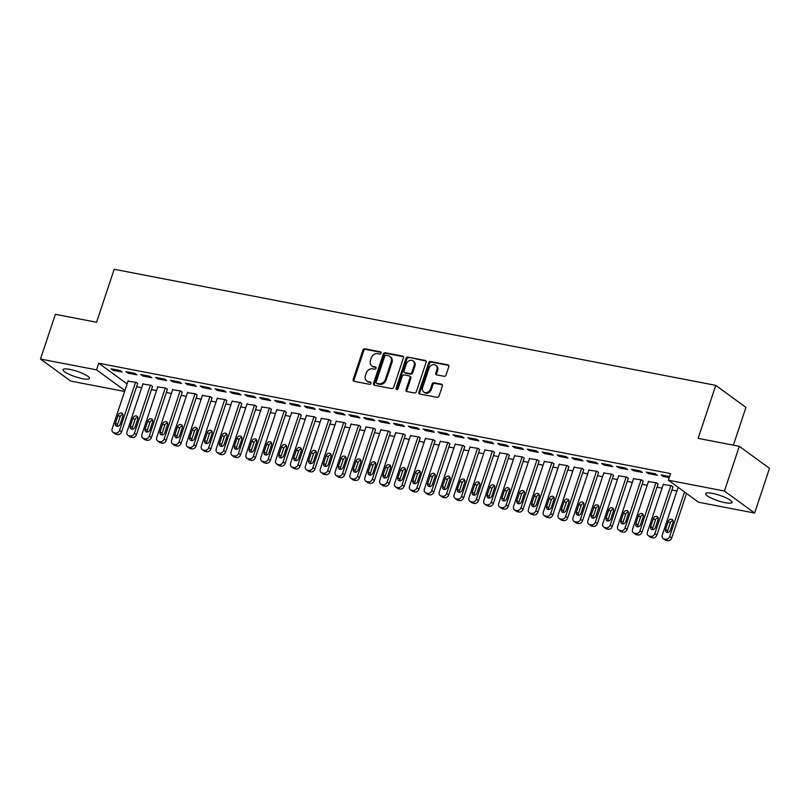 <?xml version="1.0" encoding="UTF-8"?>
<svg xmlns="http://www.w3.org/2000/svg" width="810" height="810" viewBox="0 0 810 810"><rect width="100%" height="100%" fill="white"/><g stroke="black" fill="none" stroke-linecap="round" stroke-linejoin="round"><path stroke-width="1.21" d="M381.065 353.16A1.225 1.012 -53.9 0 0 380.427 351.824L364.915 348.826A1.752 1.438 -53.9 0 0 362.921 350.173L353.18 379.434A1.752 1.438 -53.9 0 0 354.102 381.338L369.603 384.335A1.225 1.012 -53.9 0 0 370.362 382.057L368.358 381.672A5.599 4.617 -53.9 0 1 366.788 380.994A5.599 4.617 -53.9 0 1 365.421 375.567L366.231 373.126A5.599 4.617 -53.9 0 1 372.63 368.833L374.635 369.218A1.225 1.012 -53.9 0 0 375.394 366.94L373.39 366.555A5.599 4.617 -53.9 0 1 371.81 365.877A5.599 4.617 -53.9 0 1 370.443 360.45L371.253 358.01A5.599 4.617 -53.9 0 1 377.662 353.707L379.667 354.102A1.225 1.012 -53.9 0 0 381.065 353.16M725.233 502.706A13.912 2.845 18.4 0 1 711.747 498.322A13.912 2.845 18.4 0 1 705.672 493.665A13.912 2.845 18.4 0 1 712.506 493.411A13.912 2.845 18.4 0 1 725.983 497.796A13.912 2.845 18.4 0 1 732.068 502.443A13.912 2.845 18.4 0 1 725.233 502.706M82.62 378.685A13.912 2.845 18.4 0 1 69.133 374.311A13.912 2.845 18.4 0 1 63.058 369.654A13.912 2.845 18.4 0 1 69.893 369.4A13.912 2.845 18.4 0 1 83.379 373.774A13.912 2.845 18.4 0 1 89.454 378.432A13.912 2.845 18.4 0 1 82.62 378.685M444.072 376.306A1.752 1.438 -53.9 0 0 446.067 374.959L448.801 366.748A1.752 1.438 -53.9 0 0 447.879 364.844L430.667 361.513A1.752 1.438 -53.9 0 0 428.662 362.86L418.932 392.121A1.752 1.438 -53.9 0 0 419.843 394.035L437.066 397.356A1.752 1.438 -53.9 0 0 439.071 396.009L442.371 386.097A1.752 1.438 -53.9 0 0 441.45 384.183L434.079 382.766A1.752 1.438 -53.9 0 0 432.074 384.112L430.444 389.023A4.678 3.858 -53.9 0 1 423.782 392.05A4.678 3.858 -53.9 0 1 422.638 387.514L429.047 368.256A4.678 3.858 -53.9 0 1 435.709 365.229A4.678 3.858 -53.9 0 1 436.853 369.765L435.78 372.975A1.752 1.438 -53.9 0 0 436.701 374.878L444.072 376.306M668.392 480.208L724.444 491.032L754.626 513.064L698.574 502.24L668.392 480.208L670.589 473.587L98.759 363.234L96.552 369.856L124.892 390.541M124.588 391.473L70.683 381.075L40.5 359.043L55.374 314.32L96.562 322.269L114.19 269.274L715.756 385.368L698.129 438.362L739.317 446.31L724.444 491.032M40.5 359.043L96.552 369.856M403.41 357.99A1.752 1.438 -53.9 0 0 402.499 356.086L385.276 352.755A1.752 1.438 -53.9 0 0 383.272 354.102L373.542 383.363A1.752 1.438 -53.9 0 0 374.463 385.266L391.675 388.597A1.752 1.438 -53.9 0 0 393.68 387.251L403.41 357.99M407.967 357.139L425.189 360.46A1.752 1.438 -53.9 0 1 426.111 362.374L416.37 391.625A1.752 1.438 -53.9 0 1 414.376 392.971L407.005 391.554A1.752 1.438 -53.9 0 1 406.083 389.64L410.032 377.774A1.752 1.438 -53.9 0 0 409.111 375.87L404.231 374.929A1.752 1.438 -53.9 0 0 402.226 376.275L398.115 388.628A1.225 1.012 -53.9 0 1 396.07 388.233L405.972 358.486A1.752 1.438 -53.9 0 1 407.967 357.139L426.009 361.058A1.752 1.438 -53.9 0 0 426.009 361.058L425.189 360.46M733.384 445.166L745.949 407.4L715.756 385.368M646.319 472.078L648.365 473.567L657.285 475.288L655.239 473.799L646.319 472.078M672.857 487.053L671.561 485.706L663.279 484.451M616.582 466.337L618.627 467.826L627.547 469.547L625.512 468.058L616.582 466.337M643.12 481.312L641.824 479.976L633.542 478.71M586.845 460.606L588.89 462.095L597.81 463.816L595.775 462.328L586.845 460.606M613.383 475.581L612.087 474.235L603.804 472.979M557.118 454.866L559.153 456.354L568.073 458.075L566.038 456.587L557.118 454.866M583.646 469.841L582.349 468.494L574.067 467.238M527.381 449.125L529.416 450.613L538.336 452.334L536.301 450.846L527.381 449.125M553.908 464.1L552.612 462.753L544.33 461.498M497.644 443.384L499.679 444.872L508.599 446.593L506.564 445.105L497.644 443.384M524.171 458.359L522.875 457.012L514.593 455.757M467.907 437.643L469.942 439.131L478.862 440.853L476.827 439.364L467.907 437.643M494.434 452.628L493.138 451.281L484.856 450.026M438.169 431.912L440.205 433.401L449.125 435.122L447.09 433.633L438.169 431.912M464.697 446.887L463.401 445.541L455.119 444.285M408.432 426.171L410.467 427.66L419.388 429.381L417.352 427.893L408.432 426.171M434.96 441.146L433.664 439.8L425.382 438.544M378.695 420.43L380.73 421.919L389.65 423.64L387.615 422.152L378.695 420.43M405.223 435.405L403.927 434.059L395.644 432.803M348.958 414.69L350.993 416.178L359.913 417.899L357.878 416.411L348.958 414.69M375.486 429.664L374.19 428.328L365.907 427.062M319.221 408.959L321.256 410.447L330.186 412.168L328.141 410.68L319.221 408.959M345.759 423.934L344.463 422.587L336.17 421.332M289.484 403.218L291.519 404.706L300.449 406.428L298.404 404.939L289.484 403.218M316.022 418.193L314.725 416.846L306.433 415.591M259.747 397.477L261.792 398.966L270.712 400.687L268.667 399.198L259.747 397.477M286.284 412.452L284.988 411.105L276.696 409.85M230.01 391.736L232.055 393.225L240.975 394.946L238.93 393.457L230.01 391.736M256.547 406.711L255.251 405.365L246.959 404.109M200.273 385.995L202.318 387.484L211.238 389.205L209.193 387.717L200.273 385.995M226.81 400.98L225.514 399.634L217.232 398.378M170.535 380.265L172.581 381.753L181.501 383.474L179.456 381.986L170.535 380.265M197.073 395.24L195.777 393.893L187.495 392.637M140.798 374.524L142.844 376.012L151.764 377.733L149.718 376.245L140.798 374.524M167.336 389.499L166.04 388.152L157.758 386.897M111.061 368.783L113.106 370.271L122.026 371.992L119.981 370.504L111.061 368.783M137.599 383.758L136.303 382.411L128.02 381.156M98.759 363.234L127.099 383.92M136.606 386.745L141.659 387.717M151.47 389.61L156.522 390.592M166.344 392.485L171.396 393.457M181.207 395.351L186.26 396.323M196.081 398.216L201.133 399.198M210.944 401.092L215.997 402.064M225.818 403.957L230.87 404.939M240.681 406.833L245.734 407.805M255.555 409.698L260.607 410.67M270.418 412.563L275.471 413.546M285.292 415.439L290.344 416.411M300.156 418.304L305.208 419.286M315.029 421.18L320.082 422.152M329.893 424.045L334.945 425.017M344.756 426.91L349.809 427.893M359.63 429.786L364.682 430.758M374.493 432.651L379.546 433.623M389.367 435.527L394.419 436.499M404.231 438.392L409.283 439.364M419.104 441.258L424.156 442.24M433.968 444.133L439.02 445.105M448.841 446.998L453.894 447.97M463.705 449.874L468.757 450.846M478.578 452.739L483.631 453.711M493.442 455.605L498.494 456.587M508.315 458.48L513.368 459.452M523.179 461.346L528.231 462.318M538.053 464.211L543.105 465.193M552.916 467.087L557.969 468.058M567.79 469.952L572.842 470.934M582.653 472.827L587.706 473.799M597.517 475.693L602.569 476.665M612.39 478.558L617.443 479.54M627.254 481.434L632.306 482.406M642.128 484.299L647.18 485.281M656.991 487.175L662.043 488.147M671.865 490.04L676.917 491.012M152.462 386.633L151.166 385.287L142.884 384.031M125.935 371.648L127.97 373.137L136.89 374.858L134.855 373.369L125.935 371.648M182.199 392.364L180.903 391.017L172.621 389.762M155.672 377.389L157.707 378.877L166.627 380.599L164.592 379.11L155.672 377.389M211.936 398.105L210.64 396.758L202.358 395.503M185.409 383.13L187.444 384.618L196.364 386.34L194.329 384.851L185.409 383.13M241.674 403.846L240.378 402.499L232.095 401.244M215.146 388.871L217.181 390.359L226.101 392.08L224.066 390.592L215.146 388.871M271.411 409.587L270.115 408.24L261.833 406.984M244.883 394.612L246.918 396.1L255.838 397.821L253.803 396.333L244.883 394.612M301.148 415.317L299.852 413.981L291.57 412.715M274.62 400.342L276.656 401.831L285.576 403.552L283.541 402.064L274.62 400.342M330.885 421.058L329.589 419.712L321.307 418.456M304.358 406.083L306.393 407.572L315.313 409.293L313.278 407.805L304.358 406.083M360.622 426.799L359.326 425.452L351.044 424.197M334.084 411.824L336.13 413.313L345.05 415.034L343.015 413.546L334.084 411.824M390.359 432.54L389.063 431.193L380.781 429.938M363.822 417.565L365.867 419.053L374.787 420.775L372.742 419.286L363.822 417.565M420.096 438.281L418.8 436.934L410.518 435.679M393.559 423.296L395.604 424.794L404.524 426.516L402.479 425.027L393.559 423.296M449.833 444.012L448.537 442.675L440.255 441.409M423.296 429.037L425.341 430.525L434.261 432.246L432.216 430.758L423.296 429.037M479.571 449.752L478.275 448.406L469.992 447.15M453.033 434.778L455.078 436.266L463.998 437.987L461.953 436.499L453.033 434.778M509.308 455.493L508.012 454.147L499.719 452.891M482.77 440.518L484.815 442.007L493.735 443.728L491.69 442.24L482.77 440.518M539.045 461.234L537.749 459.888L529.456 458.632M512.507 446.259L514.553 447.748L523.473 449.469L521.427 447.981L512.507 446.259M568.782 466.975L567.486 465.628L559.194 464.373M542.244 451.99L544.29 453.478L553.21 455.2L551.164 453.711L542.244 451.99M598.519 472.706L597.223 471.359L588.931 470.104M571.981 457.731L574.017 459.219L582.947 460.941L580.902 459.452L571.981 457.731M628.246 478.447L626.95 477.1L618.668 475.845M601.719 463.472L603.754 464.96L612.674 466.681L610.639 465.193L601.719 463.472M657.983 484.188L656.687 482.841L648.405 481.585M631.456 469.213L633.491 470.701L642.411 472.422L640.376 470.934L631.456 469.213M669.597 476.574L661.193 474.954L663.228 476.442L669.252 477.596M739.317 446.31L769.5 468.342L754.626 513.064M113.106 370.271L113.451 369.238M127.97 373.137L128.314 372.114M142.844 376.012L143.188 374.979M157.707 378.877L158.051 377.855M172.581 381.753L172.925 380.72M187.444 384.618L187.788 383.586M202.318 387.484L202.652 386.461M217.181 390.359L217.525 389.326M232.055 393.225L232.389 392.202M246.918 396.1L247.263 395.067M261.792 398.966L262.126 397.933M276.656 401.831L277 400.808M291.519 404.706L291.863 403.674M306.393 407.572L306.737 406.549M321.256 410.447L321.6 409.414M336.13 413.313L336.474 412.28M350.993 416.178L351.337 415.155M365.867 419.053L366.211 418.021M380.73 421.919L381.075 420.886M395.604 424.794L395.948 423.762M410.467 427.66L410.812 426.627M425.341 430.525L425.685 429.502M440.205 433.401L440.549 432.368M455.078 436.266L455.412 435.233M469.942 439.131L470.286 438.109M484.815 442.007L485.149 440.974M499.679 444.872L500.023 443.85M514.553 447.748L514.887 446.715M529.416 450.613L529.76 449.58M544.29 453.478L544.624 452.456M559.153 456.354L559.497 455.321M574.017 459.219L574.361 458.197M588.89 462.095L589.235 461.062M603.754 464.96L604.098 463.927M618.627 467.826L618.972 466.803M633.491 470.701L633.835 469.668M648.365 473.567L648.709 472.544M663.228 476.442L663.572 475.409M371.81 365.877L372.63 366.474A5.599 4.617 -53.9 0 0 374.2 367.153L373.39 366.555M376.042 367.507L374.2 367.153M366.788 380.994L367.598 381.591A5.599 4.617 -53.9 0 0 369.178 382.269L368.358 381.672M371.01 382.624L369.178 382.269M381.075 352.391L365.735 349.424A1.752 1.438 -53.9 0 0 363.731 350.77L354 380.032A1.752 1.438 -53.9 0 0 354.081 381.338M403.329 356.683A1.752 1.438 -53.9 0 0 403.309 356.673L386.087 353.352A1.752 1.438 -53.9 0 0 384.092 354.699L374.352 383.96A1.752 1.438 -53.9 0 0 374.443 385.266M386.127 355.347A1.225 1.012 -53.9 0 0 384.72 356.289L376.174 381.966A1.225 1.012 -53.9 0 0 376.822 383.302L378.938 383.717A5.599 4.617 -53.9 0 0 385.337 379.414L391.179 361.857A5.599 4.617 -53.9 0 0 389.812 356.43A5.599 4.617 -53.9 0 0 388.243 355.752L386.127 355.347M376.478 383.16L377.298 383.748A1.225 1.012 -53.9 0 0 377.642 383.899L376.822 383.302M389.812 356.43L390.623 357.028A5.599 4.617 -53.9 0 1 392 362.455L386.157 380.011A5.599 4.617 -53.9 0 1 379.758 384.304L377.642 383.899M409.607 376.083L410.417 376.68A1.752 1.438 -53.9 0 1 410.852 378.371L406.903 390.238A1.752 1.438 -53.9 0 0 406.984 391.544M408.787 357.736A1.752 1.438 -53.9 0 0 406.782 359.073L396.89 388.83A1.225 1.012 -53.9 0 0 396.88 389.58M414.133 365.462A4.678 3.858 -53.9 0 0 412.989 360.926A4.678 3.858 -53.9 0 0 406.326 363.953L404.068 370.747A1.752 1.438 -53.9 0 0 404.98 372.651L409.87 373.592A1.752 1.438 -53.9 0 0 411.875 372.246L414.133 365.462L414.943 366.059A4.678 3.858 -53.9 0 0 413.799 361.523L412.989 360.926M404.494 372.438L405.304 373.035A1.752 1.438 -53.9 0 0 405.8 373.248L404.98 372.651M414.943 366.059L412.685 372.843A1.752 1.438 -53.9 0 1 410.69 374.19L405.8 373.248M435.709 365.229L436.519 365.826A4.678 3.858 -53.9 0 1 437.663 370.352L436.6 373.572A1.752 1.438 -53.9 0 0 436.681 374.878M423.782 392.05L424.592 392.647A4.678 3.858 -53.9 0 0 431.254 389.62L430.444 389.023M441.45 384.183L442.26 384.78A1.752 1.438 -53.9 0 0 442.26 384.78L434.899 383.363A1.752 1.438 -53.9 0 0 432.894 384.699L431.254 389.62M448.72 365.442A1.752 1.438 -53.9 0 0 448.7 365.442L431.477 362.11A1.752 1.438 -53.9 0 0 429.482 363.457L419.742 392.718A1.752 1.438 -53.9 0 0 419.833 394.024M135.553 382.269L119.566 430.333A3.564 2.936 -53.9 0 1 115.496 433.067L114.007 432.783A3.564 2.936 -53.9 0 1 113.005 432.348A3.564 2.936 -53.9 0 1 112.134 428.895L128.122 380.832M137.7 383.434L121.611 431.821A3.564 2.936 126.1 0 1 117.531 434.555L116.043 434.271A3.564 2.936 126.1 0 1 115.05 433.836L113.005 432.348M122.918 414.507A2.855 2.349 -53.9 0 0 120.143 416.735L117.501 424.683A2.855 2.349 -53.9 0 0 117.44 426.343M120.214 424.116L122.857 416.158A2.855 2.349 -53.9 0 0 122.168 413.394A2.855 2.349 -53.9 0 0 118.098 415.246L115.455 423.195A2.855 2.349 -53.9 0 0 116.154 425.959A2.855 2.349 -53.9 0 0 120.214 424.116M150.427 385.145L134.44 433.198A3.564 2.936 -53.9 0 1 130.359 435.942L128.881 435.648A3.564 2.936 -53.9 0 1 127.879 435.223A3.564 2.936 -53.9 0 1 127.008 431.77L142.995 383.707M152.574 386.309L136.475 434.686A3.564 2.936 126.1 0 1 132.405 437.43L130.916 437.137A3.564 2.936 126.1 0 1 129.914 436.712L127.879 435.223M137.791 417.373A2.855 2.349 -53.9 0 0 135.007 419.6L132.364 427.548A2.855 2.349 -53.9 0 0 132.303 429.209M135.088 426.981L137.73 419.033A2.855 2.349 -53.9 0 0 137.032 416.269A2.855 2.349 -53.9 0 0 132.972 418.112L130.329 426.06A2.855 2.349 -53.9 0 0 131.028 428.824A2.855 2.349 -53.9 0 0 135.088 426.981M165.291 388.01L149.303 436.074A3.564 2.936 -53.9 0 1 145.233 438.807L143.745 438.524A3.564 2.936 -53.9 0 1 142.742 438.089A3.564 2.936 -53.9 0 1 141.871 434.636L157.859 386.572M167.437 389.175L151.348 437.562A3.564 2.936 126.1 0 1 147.268 440.296L145.78 440.012A3.564 2.936 126.1 0 1 144.787 439.577L142.742 438.089M152.655 420.238A2.855 2.349 -53.9 0 0 149.88 422.476L147.238 430.424A2.855 2.349 -53.9 0 0 147.177 432.084M149.951 429.847L152.594 421.899A2.855 2.349 -53.9 0 0 151.895 419.134A2.855 2.349 -53.9 0 0 147.835 420.987L145.192 428.935A2.855 2.349 -53.9 0 0 145.891 431.7A2.855 2.349 -53.9 0 0 149.951 429.847M180.164 390.876L164.177 438.939A3.564 2.936 -53.9 0 1 160.096 441.683L158.608 441.389A3.564 2.936 -53.9 0 1 157.616 440.964A3.564 2.936 -53.9 0 1 156.745 437.501L172.732 389.448M182.311 392.05L166.212 440.427A3.564 2.936 126.1 0 1 162.142 443.171L160.653 442.878A3.564 2.936 126.1 0 1 159.651 442.452L157.616 440.964M167.528 423.114A2.855 2.349 -53.9 0 0 164.744 425.341L162.101 433.289A2.855 2.349 -53.9 0 0 162.04 434.95M164.825 432.722L167.468 424.774A2.855 2.349 -53.9 0 0 166.769 422.01A2.855 2.349 -53.9 0 0 162.709 423.853L160.066 431.801A2.855 2.349 -53.9 0 0 160.755 434.565A2.855 2.349 -53.9 0 0 164.825 432.722M195.028 393.751L179.04 441.804A3.564 2.936 -53.9 0 1 174.97 444.548L173.482 444.265A3.564 2.936 -53.9 0 1 172.479 443.829A3.564 2.936 -53.9 0 1 171.609 440.377L187.596 392.313M197.174 394.916L181.086 443.293A3.564 2.936 126.1 0 1 177.005 446.037L175.517 445.753A3.564 2.936 126.1 0 1 174.525 445.318L172.479 443.829M182.392 425.979A2.855 2.349 -53.9 0 0 179.618 428.207L176.975 436.155A2.855 2.349 -53.9 0 0 176.914 437.815M179.688 435.588L182.331 427.639A2.855 2.349 -53.9 0 0 181.632 424.875A2.855 2.349 -53.9 0 0 177.572 426.718L174.93 434.666A2.855 2.349 -53.9 0 0 175.628 437.43A2.855 2.349 -53.9 0 0 179.688 435.588M209.901 396.617L193.914 444.68A3.564 2.936 -53.9 0 1 189.834 447.414L188.345 447.13A3.564 2.936 -53.9 0 1 187.353 446.695A3.564 2.936 -53.9 0 1 186.482 443.242L202.47 395.179M212.048 397.781L195.949 446.168A3.564 2.936 126.1 0 1 191.879 448.902L190.39 448.618A3.564 2.936 126.1 0 1 189.388 448.183L187.353 446.695M197.265 428.854A2.855 2.349 -53.9 0 0 194.481 431.082L191.838 439.03A2.855 2.349 -53.9 0 0 191.778 440.691M194.562 438.453L197.205 430.505A2.855 2.349 -53.9 0 0 196.506 427.741A2.855 2.349 -53.9 0 0 192.446 429.594L189.803 437.542A2.855 2.349 -53.9 0 0 190.492 440.306A2.855 2.349 -53.9 0 0 194.562 438.453M224.765 399.482L208.777 447.545A3.564 2.936 -53.9 0 1 204.707 450.289L203.219 449.995A3.564 2.936 -53.9 0 1 202.216 449.57A3.564 2.936 -53.9 0 1 201.346 446.118L217.333 398.054M226.911 400.656L210.823 449.034A3.564 2.936 126.1 0 1 206.742 451.777L205.254 451.484A3.564 2.936 126.1 0 1 204.252 451.059L202.216 449.57M212.129 431.72A2.855 2.349 -53.9 0 0 209.355 433.947L206.712 441.895A2.855 2.349 -53.9 0 0 206.651 443.556M209.425 441.328L212.068 433.38A2.855 2.349 -53.9 0 0 211.369 430.616A2.855 2.349 -53.9 0 0 207.309 432.459L204.667 440.407A2.855 2.349 -53.9 0 0 205.365 443.171A2.855 2.349 -53.9 0 0 209.425 441.328M239.638 402.357L223.651 450.421A3.564 2.936 -53.9 0 1 219.571 453.154L218.082 452.871A3.564 2.936 -53.9 0 1 217.09 452.436A3.564 2.936 -53.9 0 1 216.219 448.983L232.207 400.92M241.785 403.522L225.686 451.909A3.564 2.936 126.1 0 1 221.616 454.643L220.128 454.359A3.564 2.936 126.1 0 1 219.125 453.924L217.09 452.436M227.002 434.585A2.855 2.349 -53.9 0 0 224.218 436.813L221.576 444.771A2.855 2.349 -53.9 0 0 221.515 446.421M224.289 444.194L226.942 436.246A2.855 2.349 -53.9 0 0 226.243 433.482A2.855 2.349 -53.9 0 0 222.183 435.324L219.54 443.283A2.855 2.349 -53.9 0 0 220.229 446.047A2.855 2.349 -53.9 0 0 224.289 444.194M254.502 405.223L238.515 453.286A3.564 2.936 -53.9 0 1 234.444 456.02L232.956 455.736A3.564 2.936 -53.9 0 1 231.954 455.311A3.564 2.936 -53.9 0 1 231.083 451.848L247.07 403.795M256.648 406.397L240.56 454.774A3.564 2.936 126.1 0 1 236.48 457.518L234.991 457.225A3.564 2.936 126.1 0 1 233.989 456.8L231.954 455.311M241.866 437.461A2.855 2.349 -53.9 0 0 239.092 439.688L236.439 447.636A2.855 2.349 -53.9 0 0 236.388 449.297M239.163 447.069L241.805 439.121A2.855 2.349 -53.9 0 0 241.107 436.357A2.855 2.349 -53.9 0 0 237.046 438.2L234.404 446.148A2.855 2.349 -53.9 0 0 235.102 448.912A2.855 2.349 -53.9 0 0 239.163 447.069M269.376 408.098L253.388 456.151A3.564 2.936 -53.9 0 1 249.308 458.895L247.819 458.612A3.564 2.936 -53.9 0 1 246.817 458.176A3.564 2.936 -53.9 0 1 245.946 454.724L261.934 406.66M271.522 409.263L255.423 457.64A3.564 2.936 126.1 0 1 251.353 460.384L249.865 460.1A3.564 2.936 126.1 0 1 248.862 459.665L246.817 458.176M256.729 440.326A2.855 2.349 -53.9 0 0 253.955 442.554L251.313 450.502A2.855 2.349 -53.9 0 0 251.252 452.162M254.026 449.935L256.679 441.987A2.855 2.349 -53.9 0 0 255.98 439.222A2.855 2.349 -53.9 0 0 251.92 441.065L249.267 449.013A2.855 2.349 -53.9 0 0 249.966 451.777A2.855 2.349 -53.9 0 0 254.026 449.935M284.239 410.964L268.252 459.027A3.564 2.936 -53.9 0 1 264.182 461.761L262.693 461.477A3.564 2.936 -53.9 0 1 261.691 461.042A3.564 2.936 -53.9 0 1 260.82 457.589L276.807 409.526M286.386 412.128L270.297 460.515A3.564 2.936 126.1 0 1 266.217 463.249L264.728 462.966A3.564 2.936 126.1 0 1 263.726 462.53L261.691 461.042M271.603 443.192A2.855 2.349 -53.9 0 0 268.829 445.429L266.176 453.377A2.855 2.349 -53.9 0 0 266.115 455.038M268.9 452.8L271.542 444.852A2.855 2.349 -53.9 0 0 270.844 442.088A2.855 2.349 -53.9 0 0 266.784 443.941L264.141 451.889A2.855 2.349 -53.9 0 0 264.84 454.653A2.855 2.349 -53.9 0 0 268.9 452.8M299.113 413.829L283.125 461.892A3.564 2.936 -53.9 0 1 279.045 464.636L277.557 464.343A3.564 2.936 -53.9 0 1 276.554 463.917A3.564 2.936 -53.9 0 1 275.683 460.465L291.671 412.401M301.259 415.003L285.16 463.381A3.564 2.936 126.1 0 1 281.09 466.125L279.602 465.831A3.564 2.936 126.1 0 1 278.6 465.406L276.554 463.917M286.467 446.067A2.855 2.349 -53.9 0 0 283.692 448.294L281.05 456.243A2.855 2.349 -53.9 0 0 280.989 457.903M283.763 455.676L286.416 447.727A2.855 2.349 -53.9 0 0 285.717 444.963A2.855 2.349 -53.9 0 0 281.657 446.806L279.005 454.754A2.855 2.349 -53.9 0 0 279.703 457.518A2.855 2.349 -53.9 0 0 283.763 455.676M313.976 416.704L297.989 464.768A3.564 2.936 -53.9 0 1 293.919 467.502L292.43 467.218A3.564 2.936 -53.9 0 1 291.428 466.783A3.564 2.936 -53.9 0 1 290.557 463.33L306.544 415.267M316.123 417.869L300.034 466.256A3.564 2.936 126.1 0 1 295.954 468.99L294.465 468.707A3.564 2.936 126.1 0 1 293.463 468.271L291.428 466.783M301.34 448.932A2.855 2.349 -53.9 0 0 298.566 451.16L295.913 459.118A2.855 2.349 -53.9 0 0 295.852 460.768M298.637 458.541L301.279 450.593A2.855 2.349 -53.9 0 0 300.581 447.829A2.855 2.349 -53.9 0 0 296.521 449.671L293.878 457.63A2.855 2.349 -53.9 0 0 294.577 460.384A2.855 2.349 -53.9 0 0 298.637 458.541M328.85 419.57L312.863 467.633A3.564 2.936 -53.9 0 1 308.782 470.367L307.294 470.083A3.564 2.936 -53.9 0 1 306.291 469.648A3.564 2.936 -53.9 0 1 305.421 466.195L321.408 418.142M330.996 420.744L314.898 469.122A3.564 2.936 126.1 0 1 310.817 471.855L309.339 471.572A3.564 2.936 126.1 0 1 308.337 471.136L306.291 469.648M316.204 451.808A2.855 2.349 -53.9 0 0 313.429 454.035L310.787 461.983A2.855 2.349 -53.9 0 0 310.726 463.644M313.5 461.416L316.143 453.468A2.855 2.349 -53.9 0 0 315.454 450.704A2.855 2.349 -53.9 0 0 311.394 452.547L308.742 460.495A2.855 2.349 -53.9 0 0 309.44 463.259A2.855 2.349 -53.9 0 0 313.5 461.416M343.713 422.445L327.726 470.499A3.564 2.936 -53.9 0 1 323.656 473.242L322.167 472.949A3.564 2.936 -53.9 0 1 321.165 472.524A3.564 2.936 -53.9 0 1 320.294 469.071L336.282 421.008M345.86 423.61L329.761 471.987A3.564 2.936 126.1 0 1 325.691 474.731L324.202 474.447A3.564 2.936 126.1 0 1 323.2 474.012L321.165 472.524M331.077 454.673A2.855 2.349 -53.9 0 0 328.293 456.901L325.65 464.849A2.855 2.349 -53.9 0 0 325.59 466.509M328.374 464.282L331.017 456.334A2.855 2.349 -53.9 0 0 330.318 453.57A2.855 2.349 -53.9 0 0 326.258 455.412L323.615 463.36A2.855 2.349 -53.9 0 0 324.314 466.125A2.855 2.349 -53.9 0 0 328.374 464.282M358.587 425.311L342.6 473.374A3.564 2.936 -53.9 0 1 338.519 476.108L337.031 475.824A3.564 2.936 -53.9 0 1 336.029 475.389A3.564 2.936 -53.9 0 1 335.158 471.936L351.145 423.873M360.733 426.475L344.635 474.862A3.564 2.936 126.1 0 1 340.554 477.596L339.076 477.313A3.564 2.936 126.1 0 1 338.074 476.877L336.029 475.389M345.941 457.539A2.855 2.349 -53.9 0 0 343.167 459.776L340.524 467.724A2.855 2.349 -53.9 0 0 340.463 469.385M343.238 467.147L345.88 459.199A2.855 2.349 -53.9 0 0 345.192 456.435A2.855 2.349 -53.9 0 0 341.132 458.288L338.479 466.236A2.855 2.349 -53.9 0 0 339.177 469A2.855 2.349 -53.9 0 0 343.238 467.147M373.45 428.176L357.463 476.24A3.564 2.936 -53.9 0 1 353.383 478.983L351.904 478.69A3.564 2.936 -53.9 0 1 350.902 478.264A3.564 2.936 -53.9 0 1 350.031 474.802L366.019 426.748M375.597 429.351L359.498 477.728A3.564 2.936 126.1 0 1 355.428 480.472L353.94 480.178A3.564 2.936 126.1 0 1 352.937 479.753L350.902 478.264M360.815 460.414A2.855 2.349 -53.9 0 0 358.03 462.642L355.387 470.59A2.855 2.349 -53.9 0 0 355.327 472.25M358.111 470.023L360.754 462.075A2.855 2.349 -53.9 0 0 360.055 459.31A2.855 2.349 -53.9 0 0 355.995 461.153L353.352 469.101A2.855 2.349 -53.9 0 0 354.051 471.865A2.855 2.349 -53.9 0 0 358.111 470.023M388.314 431.052L372.327 479.115A3.564 2.936 -53.9 0 1 368.256 481.849L366.768 481.565A3.564 2.936 -53.9 0 1 365.766 481.13A3.564 2.936 -53.9 0 1 364.895 477.677L380.882 429.614M390.46 432.216L374.372 480.603A3.564 2.936 126.1 0 1 370.291 483.337L368.813 483.054A3.564 2.936 126.1 0 1 367.811 482.618L365.766 481.13M375.678 463.279A2.855 2.349 -53.9 0 0 372.904 465.507L370.261 473.465A2.855 2.349 -53.9 0 0 370.2 475.116M372.975 472.888L375.617 464.94A2.855 2.349 -53.9 0 0 374.929 462.176A2.855 2.349 -53.9 0 0 370.858 464.019L368.216 471.977A2.855 2.349 -53.9 0 0 368.914 474.731A2.855 2.349 -53.9 0 0 372.975 472.888M403.188 433.917L387.2 481.98A3.564 2.936 -53.9 0 1 383.12 484.714L381.642 484.431A3.564 2.936 -53.9 0 1 380.639 483.995A3.564 2.936 -53.9 0 1 379.768 480.543L395.756 432.479M405.334 435.081L389.235 483.469A3.564 2.936 126.1 0 1 385.165 486.202L383.677 485.919A3.564 2.936 126.1 0 1 382.674 485.484L380.639 483.995M390.552 466.155A2.855 2.349 -53.9 0 0 387.767 468.382L385.125 476.331A2.855 2.349 -53.9 0 0 385.064 477.991M387.848 475.764L390.491 467.805A2.855 2.349 -53.9 0 0 389.792 465.051A2.855 2.349 -53.9 0 0 385.732 466.894L383.089 474.842A2.855 2.349 -53.9 0 0 383.788 477.606A2.855 2.349 -53.9 0 0 387.848 475.764M418.051 436.792L402.064 484.846A3.564 2.936 -53.9 0 1 397.993 487.59L396.505 487.296A3.564 2.936 -53.9 0 1 395.503 486.871A3.564 2.936 -53.9 0 1 394.632 483.418L410.619 435.355M420.198 437.957L404.109 486.334A3.564 2.936 126.1 0 1 400.029 489.078L398.54 488.784A3.564 2.936 126.1 0 1 397.548 488.359L395.503 486.871M405.415 469.02A2.855 2.349 -53.9 0 0 402.641 471.248L399.998 479.196A2.855 2.349 -53.9 0 0 399.938 480.856M402.712 478.629L405.354 470.681A2.855 2.349 -53.9 0 0 404.656 467.917A2.855 2.349 -53.9 0 0 400.596 469.759L397.953 477.708A2.855 2.349 -53.9 0 0 398.652 480.472A2.855 2.349 -53.9 0 0 402.712 478.629M432.925 439.658L416.937 487.721A3.564 2.936 -53.9 0 1 412.857 490.455L411.379 490.171A3.564 2.936 -53.9 0 1 410.376 489.736A3.564 2.936 -53.9 0 1 409.506 486.283L425.493 438.22M435.071 440.822L418.972 489.21A3.564 2.936 126.1 0 1 414.902 491.943L413.414 491.66A3.564 2.936 126.1 0 1 412.411 491.224L410.376 489.736M420.289 471.886A2.855 2.349 -53.9 0 0 417.504 474.123L414.862 482.071A2.855 2.349 -53.9 0 0 414.801 483.732M417.585 481.494L420.228 473.546A2.855 2.349 -53.9 0 0 419.529 470.782A2.855 2.349 -53.9 0 0 415.469 472.635L412.827 480.583A2.855 2.349 -53.9 0 0 413.525 483.347A2.855 2.349 -53.9 0 0 417.585 481.494M447.788 442.523L431.801 490.587A3.564 2.936 -53.9 0 1 427.731 493.33L426.242 493.037A3.564 2.936 -53.9 0 1 425.24 492.612A3.564 2.936 -53.9 0 1 424.369 489.149L440.356 441.096M449.935 443.698L433.846 492.075A3.564 2.936 126.1 0 1 429.766 494.819L428.277 494.525A3.564 2.936 126.1 0 1 427.285 494.1L425.24 492.612M435.152 474.761A2.855 2.349 -53.9 0 0 432.378 476.989L429.735 484.937A2.855 2.349 -53.9 0 0 429.675 486.597M432.449 484.37L435.091 476.422A2.855 2.349 -53.9 0 0 434.393 473.658A2.855 2.349 -53.9 0 0 430.333 475.5L427.69 483.449A2.855 2.349 -53.9 0 0 428.389 486.213A2.855 2.349 -53.9 0 0 432.449 484.37M462.662 445.399L446.675 493.462A3.564 2.936 -53.9 0 1 442.594 496.196L441.106 495.912A3.564 2.936 -53.9 0 1 440.113 495.477A3.564 2.936 -53.9 0 1 439.243 492.024L455.23 443.961M464.808 446.563L448.71 494.95A3.564 2.936 126.1 0 1 444.639 497.684L443.151 497.401A3.564 2.936 126.1 0 1 442.149 496.965L440.113 495.477M450.026 477.627A2.855 2.349 -53.9 0 0 447.242 479.854L444.599 487.802A2.855 2.349 -53.9 0 0 444.538 489.463M447.322 487.235L449.965 479.287A2.855 2.349 -53.9 0 0 449.267 476.523A2.855 2.349 -53.9 0 0 445.206 478.366L442.564 486.314A2.855 2.349 -53.9 0 0 443.252 489.078A2.855 2.349 -53.9 0 0 447.322 487.235M477.525 448.264L461.538 496.327A3.564 2.936 -53.9 0 1 457.468 499.061L455.979 498.778A3.564 2.936 -53.9 0 1 454.977 498.342A3.564 2.936 -53.9 0 1 454.106 494.89L470.094 446.826M479.672 449.428L463.583 497.816A3.564 2.936 126.1 0 1 459.503 500.55L458.014 500.266A3.564 2.936 126.1 0 1 457.022 499.831L454.977 498.342M464.889 480.502A2.855 2.349 -53.9 0 0 462.115 482.73L459.472 490.678A2.855 2.349 -53.9 0 0 459.412 492.338M462.186 490.111L464.829 482.152A2.855 2.349 -53.9 0 0 464.13 479.388A2.855 2.349 -53.9 0 0 460.07 481.241L457.427 489.189A2.855 2.349 -53.9 0 0 458.126 491.953A2.855 2.349 -53.9 0 0 462.186 490.111M492.399 451.14L476.412 499.193A3.564 2.936 -53.9 0 1 472.331 501.937L470.843 501.643A3.564 2.936 -53.9 0 1 469.851 501.218A3.564 2.936 -53.9 0 1 468.98 497.765L484.967 449.702M494.546 452.304L478.447 500.681A3.564 2.936 126.1 0 1 474.376 503.425L472.888 503.132A3.564 2.936 126.1 0 1 471.886 502.706L469.851 501.218M479.763 483.367A2.855 2.349 -53.9 0 0 476.979 485.595L474.336 493.543A2.855 2.349 -53.9 0 0 474.275 495.204M477.05 492.976L479.702 485.028A2.855 2.349 -53.9 0 0 479.004 482.264A2.855 2.349 -53.9 0 0 474.943 484.107L472.301 492.055A2.855 2.349 -53.9 0 0 472.989 494.819A2.855 2.349 -53.9 0 0 477.05 492.976M507.262 454.005L491.275 502.068A3.564 2.936 -53.9 0 1 487.205 504.802L485.716 504.519A3.564 2.936 -53.9 0 1 484.714 504.083A3.564 2.936 -53.9 0 1 483.843 500.631L499.831 452.567M509.409 455.169L493.32 503.557A3.564 2.936 126.1 0 1 489.24 506.291L487.752 506.007A3.564 2.936 126.1 0 1 486.749 505.572L484.714 504.083M494.626 486.233A2.855 2.349 -53.9 0 0 491.852 488.47L489.2 496.419A2.855 2.349 -53.9 0 0 489.149 498.079M491.923 495.841L494.566 487.893A2.855 2.349 -53.9 0 0 493.867 485.129A2.855 2.349 -53.9 0 0 489.807 486.982L487.164 494.93A2.855 2.349 -53.9 0 0 487.863 497.694A2.855 2.349 -53.9 0 0 491.923 495.841M522.136 456.87L506.149 504.934A3.564 2.936 -53.9 0 1 502.068 507.678L500.58 507.384A3.564 2.936 -53.9 0 1 499.588 506.959A3.564 2.936 -53.9 0 1 498.707 503.496L514.704 455.443M524.283 458.045L508.184 506.422A3.564 2.936 126.1 0 1 504.114 509.166L502.625 508.872A3.564 2.936 126.1 0 1 501.623 508.447L499.588 506.959M509.5 489.108A2.855 2.349 -53.9 0 0 506.716 491.336L504.073 499.284A2.855 2.349 -53.9 0 0 504.012 500.944M506.787 498.717L509.439 490.769A2.855 2.349 -53.9 0 0 508.741 488.005A2.855 2.349 -53.9 0 0 504.681 489.847L502.038 497.796A2.855 2.349 -53.9 0 0 502.726 500.56A2.855 2.349 -53.9 0 0 506.787 498.717M537 459.746L521.012 507.799A3.564 2.936 -53.9 0 1 516.942 510.543L515.454 510.259A3.564 2.936 -53.9 0 1 514.451 509.824A3.564 2.936 -53.9 0 1 513.581 506.371L529.568 458.308M539.146 460.91L523.058 509.287A3.564 2.936 126.1 0 1 518.977 512.031L517.489 511.748A3.564 2.936 126.1 0 1 516.486 511.312L514.451 509.824M524.364 491.974A2.855 2.349 -53.9 0 0 521.589 494.201L518.937 502.149A2.855 2.349 -53.9 0 0 518.886 503.81M521.66 501.582L524.303 493.634A2.855 2.349 -53.9 0 0 523.604 490.87A2.855 2.349 -53.9 0 0 519.544 492.713L516.901 500.661A2.855 2.349 -53.9 0 0 517.6 503.425A2.855 2.349 -53.9 0 0 521.66 501.582M551.873 462.611L535.886 510.675A3.564 2.936 -53.9 0 1 531.805 513.408L530.317 513.125A3.564 2.936 -53.9 0 1 529.315 512.689A3.564 2.936 -53.9 0 1 528.444 509.237L544.431 461.173M554.02 463.776L537.921 512.163A3.564 2.936 126.1 0 1 533.851 514.897L532.362 514.613A3.564 2.936 126.1 0 1 531.36 514.178L529.315 512.689M539.227 494.849A2.855 2.349 -53.9 0 0 536.453 497.077L533.81 505.025A2.855 2.349 -53.9 0 0 533.749 506.685M536.524 504.448L539.176 496.5A2.855 2.349 -53.9 0 0 538.478 493.735A2.855 2.349 -53.9 0 0 534.418 495.588L531.765 503.536A2.855 2.349 -53.9 0 0 532.464 506.301A2.855 2.349 -53.9 0 0 536.524 504.448M566.737 465.477L550.749 513.54A3.564 2.936 -53.9 0 1 546.679 516.284L545.191 515.99A3.564 2.936 -53.9 0 1 544.188 515.565A3.564 2.936 -53.9 0 1 543.318 512.112L559.305 464.049M568.883 466.651L552.795 515.028A3.564 2.936 126.1 0 1 548.714 517.772L547.226 517.479A3.564 2.936 126.1 0 1 546.223 517.053L544.188 515.565M554.101 497.715A2.855 2.349 -53.9 0 0 551.327 499.942L548.674 507.89A2.855 2.349 -53.9 0 0 548.613 509.551M551.397 507.323L554.04 499.375A2.855 2.349 -53.9 0 0 553.341 496.611A2.855 2.349 -53.9 0 0 549.281 498.454L546.639 506.402A2.855 2.349 -53.9 0 0 547.337 509.166A2.855 2.349 -53.9 0 0 551.397 507.323M581.61 468.352L565.623 516.415A3.564 2.936 -53.9 0 1 561.543 519.149L560.054 518.866A3.564 2.936 -53.9 0 1 559.052 518.43A3.564 2.936 -53.9 0 1 558.181 514.978L574.168 466.914M583.757 469.517L567.658 517.904A3.564 2.936 126.1 0 1 563.588 520.638L562.099 520.354A3.564 2.936 126.1 0 1 561.097 519.919L559.052 518.43M568.964 500.58A2.855 2.349 -53.9 0 0 566.19 502.808L563.547 510.766A2.855 2.349 -53.9 0 0 563.487 512.416M566.261 510.189L568.914 502.24A2.855 2.349 -53.9 0 0 568.215 499.476A2.855 2.349 -53.9 0 0 564.155 501.319L561.502 509.277A2.855 2.349 -53.9 0 0 562.201 512.042A2.855 2.349 -53.9 0 0 566.261 510.189M596.474 471.217L580.486 519.281A3.564 2.936 -53.9 0 1 576.416 522.015L574.928 521.731A3.564 2.936 -53.9 0 1 573.926 521.306A3.564 2.936 -53.9 0 1 573.055 517.843L589.042 469.79M598.62 472.392L582.532 520.769A3.564 2.936 126.1 0 1 578.451 523.513L576.963 523.219A3.564 2.936 126.1 0 1 575.961 522.794L573.926 521.306M583.838 503.455A2.855 2.349 -53.9 0 0 581.053 505.683L578.411 513.631A2.855 2.349 -53.9 0 0 578.35 515.292M581.135 513.064L583.777 505.116A2.855 2.349 -53.9 0 0 583.078 502.352A2.855 2.349 -53.9 0 0 579.018 504.195L576.376 512.143A2.855 2.349 -53.9 0 0 577.074 514.907A2.855 2.349 -53.9 0 0 581.135 513.064M611.347 474.093L595.36 522.146A3.564 2.936 -53.9 0 1 591.28 524.89L589.791 524.607A3.564 2.936 -53.9 0 1 588.789 524.171A3.564 2.936 -53.9 0 1 587.918 520.719L603.906 472.655M613.494 475.257L597.395 523.635A3.564 2.936 126.1 0 1 593.315 526.378L591.837 526.095A3.564 2.936 126.1 0 1 590.834 525.66L588.789 524.171M598.701 506.321A2.855 2.349 -53.9 0 0 595.927 508.548L593.284 516.496A2.855 2.349 -53.9 0 0 593.224 518.157M595.998 515.929L598.641 507.981A2.855 2.349 -53.9 0 0 597.952 505.217A2.855 2.349 -53.9 0 0 593.892 507.06L591.239 515.008A2.855 2.349 -53.9 0 0 591.938 517.772A2.855 2.349 -53.9 0 0 595.998 515.929M626.211 476.958L610.224 525.022A3.564 2.936 -53.9 0 1 606.153 527.755L604.665 527.472A3.564 2.936 -53.9 0 1 603.663 527.037A3.564 2.936 -53.9 0 1 602.792 523.584L618.779 475.521M628.357 478.123L612.259 526.51A3.564 2.936 126.1 0 1 608.188 529.244L606.7 528.96A3.564 2.936 126.1 0 1 605.698 528.525L603.663 527.037M613.575 509.186A2.855 2.349 -53.9 0 0 610.791 511.424L608.148 519.372A2.855 2.349 -53.9 0 0 608.087 521.033M610.872 518.795L613.514 510.847A2.855 2.349 -53.9 0 0 612.816 508.083A2.855 2.349 -53.9 0 0 608.755 509.935L606.113 517.884A2.855 2.349 -53.9 0 0 606.812 520.648A2.855 2.349 -53.9 0 0 610.872 518.795M641.085 479.824L625.087 527.887A3.564 2.936 -53.9 0 1 621.017 530.631L619.529 530.337A3.564 2.936 -53.9 0 1 618.526 529.912A3.564 2.936 -53.9 0 1 617.655 526.46L633.643 478.396M643.231 480.998L627.132 529.375A3.564 2.936 126.1 0 1 623.052 532.119L621.574 531.826A3.564 2.936 126.1 0 1 620.571 531.4L618.526 529.912M628.438 512.062A2.855 2.349 -53.9 0 0 625.664 514.289L623.022 522.237A2.855 2.349 -53.9 0 0 622.961 523.898M625.735 521.67L628.378 513.722A2.855 2.349 -53.9 0 0 627.689 510.958A2.855 2.349 -53.9 0 0 623.619 512.801L620.976 520.749A2.855 2.349 -53.9 0 0 621.675 523.513A2.855 2.349 -53.9 0 0 625.735 521.67M655.948 482.699L639.961 530.763A3.564 2.936 -53.9 0 1 635.88 533.496L634.402 533.213A3.564 2.936 -53.9 0 1 633.4 532.778A3.564 2.936 -53.9 0 1 632.529 529.325L648.516 481.261M658.095 483.864L641.996 532.251A3.564 2.936 126.1 0 1 637.926 534.985L636.437 534.701A3.564 2.936 126.1 0 1 635.435 534.266L633.4 532.778M643.312 514.927A2.855 2.349 -53.9 0 0 640.528 517.155L637.885 525.113A2.855 2.349 -53.9 0 0 637.824 526.763M640.609 524.536L643.251 516.588A2.855 2.349 -53.9 0 0 642.553 513.823A2.855 2.349 -53.9 0 0 638.493 515.666L635.85 523.624A2.855 2.349 -53.9 0 0 636.549 526.378A2.855 2.349 -53.9 0 0 640.609 524.536M670.812 485.565L654.824 533.628A3.564 2.936 -53.9 0 1 650.754 536.362L649.266 536.078A3.564 2.936 -53.9 0 1 648.263 535.643A3.564 2.936 -53.9 0 1 647.392 532.19L663.38 484.137M672.958 486.739L656.87 535.116A3.564 2.936 126.1 0 1 652.789 537.85L651.301 537.567A3.564 2.936 126.1 0 1 650.308 537.131L648.263 535.643M658.176 517.803A2.855 2.349 -53.9 0 0 655.401 520.03L652.759 527.978A2.855 2.349 -53.9 0 0 652.698 529.639M655.472 527.411L658.115 519.463A2.855 2.349 -53.9 0 0 657.426 516.699A2.855 2.349 -53.9 0 0 653.356 518.542L650.713 526.49A2.855 2.349 -53.9 0 0 651.412 529.254A2.855 2.349 -53.9 0 0 655.472 527.411M684.511 491.974L669.698 536.493A3.564 2.936 -53.9 0 1 665.617 539.237L664.139 538.944A3.564 2.936 -53.9 0 1 663.137 538.518A3.564 2.936 -53.9 0 1 662.266 535.066L678.142 487.326M686.546 493.462L671.733 537.982A3.564 2.936 126.1 0 1 667.663 540.726L666.174 540.442A3.564 2.936 126.1 0 1 665.172 540.007L663.137 538.518M673.049 520.668A2.855 2.349 -53.9 0 0 670.265 522.896L667.622 530.844A2.855 2.349 -53.9 0 0 667.562 532.504M670.346 530.277L672.988 522.328A2.855 2.349 -53.9 0 0 672.29 519.564A2.855 2.349 -53.9 0 0 668.23 521.407L665.587 529.355A2.855 2.349 -53.9 0 0 666.286 532.119A2.855 2.349 -53.9 0 0 670.346 530.277M381.014 352.249L380.427 351.824M370.95 382.492L370.362 382.057M375.982 367.375L375.394 366.94M354 380.032L353.18 379.434M363.731 350.77L362.921 350.173M365.735 349.424L364.915 348.826M374.352 383.96L373.542 383.363M384.092 354.699L383.272 354.102M386.087 353.352L385.276 352.755M403.309 356.673L402.499 356.086M379.758 384.304L378.938 383.717M386.157 380.011L385.337 379.414M392 362.455L391.179 361.857M406.903 390.238L406.083 389.64M410.852 378.371L410.032 377.774M396.89 388.83L396.07 388.233M406.782 359.073L405.972 358.486M410.69 374.19L409.87 373.592M412.685 372.843L411.875 372.246M436.6 373.572L435.78 372.975M437.663 370.352L436.853 369.765M432.894 384.699L432.074 384.112M434.899 383.363L434.079 382.766M419.742 392.718L418.932 392.121M429.482 363.457L428.662 362.86M431.477 362.11L430.667 361.513M448.7 365.442L447.879 364.844M119.566 430.333L121.611 431.821M114.007 432.783L116.043 434.271M115.496 433.067L117.531 434.555M117.501 424.683L115.455 423.195M120.143 416.735L118.098 415.246M134.44 433.198L136.475 434.686M128.881 435.648L130.916 437.137M130.359 435.942L132.405 437.43M132.364 427.548L130.329 426.06M135.007 419.6L132.972 418.112M149.303 436.074L151.348 437.562M143.745 438.524L145.78 440.012M145.233 438.807L147.268 440.296M147.238 430.424L145.192 428.935M149.88 422.476L147.835 420.987M164.177 438.939L166.212 440.427M158.608 441.389L160.653 442.878M160.096 441.683L162.142 443.171M162.101 433.289L160.066 431.801M164.744 425.341L162.709 423.853M179.04 441.804L181.086 443.293M173.482 444.265L175.517 445.753M174.97 444.548L177.005 446.037M176.975 436.155L174.93 434.666M179.618 428.207L177.572 426.718M193.914 444.68L195.949 446.168M188.345 447.13L190.39 448.618M189.834 447.414L191.879 448.902M191.838 439.03L189.803 437.542M194.481 431.082L192.446 429.594M208.777 447.545L210.823 449.034M203.219 449.995L205.254 451.484M204.707 450.289L206.742 451.777M206.712 441.895L204.667 440.407M209.355 433.947L207.309 432.459M223.651 450.421L225.686 451.909M218.082 452.871L220.128 454.359M219.571 453.154L221.616 454.643M221.576 444.771L219.54 443.283M224.218 436.813L222.183 435.324M238.515 453.286L240.56 454.774M232.956 455.736L234.991 457.225M234.444 456.02L236.48 457.518M236.439 447.636L234.404 446.148M239.092 439.688L237.046 438.2M253.388 456.151L255.423 457.64M247.819 458.612L249.865 460.1M249.308 458.895L251.353 460.384M251.313 450.502L249.267 449.013M253.955 442.554L251.92 441.065M268.252 459.027L270.297 460.515M262.693 461.477L264.728 462.966M264.182 461.761L266.217 463.249M266.176 453.377L264.141 451.889M268.829 445.429L266.784 443.941M283.125 461.892L285.16 463.381M277.557 464.343L279.602 465.831M279.045 464.636L281.09 466.125M281.05 456.243L279.005 454.754M283.692 448.294L281.657 446.806M297.989 464.768L300.034 466.256M292.43 467.218L294.465 468.707M293.919 467.502L295.954 468.99M295.913 459.118L293.878 457.63M298.566 451.16L296.521 449.671M312.863 467.633L314.898 469.122M307.294 470.083L309.339 471.572M308.782 470.367L310.817 471.855M310.787 461.983L308.742 460.495M313.429 454.035L311.394 452.547M327.726 470.499L329.761 471.987M322.167 472.949L324.202 474.447M323.656 473.242L325.691 474.731M325.65 464.849L323.615 463.36M328.293 456.901L326.258 455.412M342.6 473.374L344.635 474.862M337.031 475.824L339.076 477.313M338.519 476.108L340.554 477.596M340.524 467.724L338.479 466.236M343.167 459.776L341.132 458.288M357.463 476.24L359.498 477.728M351.904 478.69L353.94 480.178M353.383 478.983L355.428 480.472M355.387 470.59L353.352 469.101M358.03 462.642L355.995 461.153M372.327 479.115L374.372 480.603M366.768 481.565L368.813 483.054M368.256 481.849L370.291 483.337M370.261 473.465L368.216 471.977M372.904 465.507L370.858 464.019M387.2 481.98L389.235 483.469M381.642 484.431L383.677 485.919M383.12 484.714L385.165 486.202M385.125 476.331L383.089 474.842M387.767 468.382L385.732 466.894M402.064 484.846L404.109 486.334M396.505 487.296L398.54 488.784M397.993 487.59L400.029 489.078M399.998 479.196L397.953 477.708M402.641 471.248L400.596 469.759M416.937 487.721L418.972 489.21M411.379 490.171L413.414 491.66M412.857 490.455L414.902 491.943M414.862 482.071L412.827 480.583M417.504 474.123L415.469 472.635M431.801 490.587L433.846 492.075M426.242 493.037L428.277 494.525M427.731 493.33L429.766 494.819M429.735 484.937L427.69 483.449M432.378 476.989L430.333 475.5M446.675 493.462L448.71 494.95M441.106 495.912L443.151 497.401M442.594 496.196L444.639 497.684M444.599 487.802L442.564 486.314M447.242 479.854L445.206 478.366M461.538 496.327L463.583 497.816M455.979 498.778L458.014 500.266M457.468 499.061L459.503 500.55M459.472 490.678L457.427 489.189M462.115 482.73L460.07 481.241M476.412 499.193L478.447 500.681M470.843 501.643L472.888 503.132M472.331 501.937L474.376 503.425M474.336 493.543L472.301 492.055M476.979 485.595L474.943 484.107M491.275 502.068L493.32 503.557M485.716 504.519L487.752 506.007M487.205 504.802L489.24 506.291M489.2 496.419L487.164 494.93M491.852 488.47L489.807 486.982M506.149 504.934L508.184 506.422M500.58 507.384L502.625 508.872M502.068 507.678L504.114 509.166M504.073 499.284L502.038 497.796M506.716 491.336L504.681 489.847M521.012 507.799L523.058 509.287M515.454 510.259L517.489 511.748M516.942 510.543L518.977 512.031M518.937 502.149L516.901 500.661M521.589 494.201L519.544 492.713M535.886 510.675L537.921 512.163M530.317 513.125L532.362 514.613M531.805 513.408L533.851 514.897M533.81 505.025L531.765 503.536M536.453 497.077L534.418 495.588M550.749 513.54L552.795 515.028M545.191 515.99L547.226 517.479M546.679 516.284L548.714 517.772M548.674 507.89L546.639 506.402M551.327 499.942L549.281 498.454M565.623 516.415L567.658 517.904M560.054 518.866L562.099 520.354M561.543 519.149L563.588 520.638M563.547 510.766L561.502 509.277M566.19 502.808L564.155 501.319M580.486 519.281L582.532 520.769M574.928 521.731L576.963 523.219M576.416 522.015L578.451 523.513M578.411 513.631L576.376 512.143M581.053 505.683L579.018 504.195M595.36 522.146L597.395 523.635M589.791 524.607L591.837 526.095M591.28 524.89L593.315 526.378M593.284 516.496L591.239 515.008M595.927 508.548L593.892 507.06M610.224 525.022L612.259 526.51M604.665 527.472L606.7 528.96M606.153 527.755L608.188 529.244M608.148 519.372L606.113 517.884M610.791 511.424L608.755 509.935M625.087 527.887L627.132 529.375M619.529 530.337L621.574 531.826M621.017 530.631L623.052 532.119M623.022 522.237L620.976 520.749M625.664 514.289L623.619 512.801M639.961 530.763L641.996 532.251M634.402 533.213L636.437 534.701M635.88 533.496L637.926 534.985M637.885 525.113L635.85 523.624M640.528 517.155L638.493 515.666M654.824 533.628L656.87 535.116M649.266 536.078L651.301 537.567M650.754 536.362L652.789 537.85M652.759 527.978L650.713 526.49M655.401 520.03L653.356 518.542M669.698 536.493L671.733 537.982M664.139 538.944L666.174 540.442M665.617 539.237L667.663 540.726M667.622 530.844L665.587 529.355M670.265 522.896L668.23 521.407"/></g></svg>
